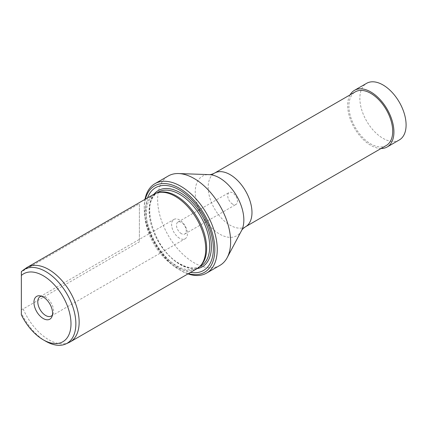 <?xml version="1.0" encoding="UTF-8"?>
<svg xmlns="http://www.w3.org/2000/svg" width="427" height="427" viewBox="0 0 427 427"><rect width="100%" height="100%" fill="white"/><g stroke="black" fill="none" stroke-linecap="round" stroke-linejoin="round"><path stroke-width="0.32" stroke-dasharray="2.13 1.6" d="M381.06 148.505A32.692 18.879 60 0 1 370.807 145.356A32.692 18.879 60 0 1 350.087 94.858M399.325 139.949A32.692 18.879 60 0 1 382.976 138.332A32.692 18.879 60 0 1 361.616 109.52A32.692 18.879 60 0 1 366.628 83.324M68.987 342.513A43.02 24.835 60 0 1 48.726 339.737A43.02 24.835 60 0 1 23.175 308.918L139.378 241.831L139.378 203.711L139.378 241.831M21.35 314.79L21.35 272.17L23.175 270.803A43.02 24.835 60 0 1 26.036 268.119M41.51 296.205A11.187 6.458 60 0 1 42.865 296.21A11.187 6.458 60 0 1 45.684 297.235A11.187 6.458 60 0 1 53.076 313.893A11.187 6.458 60 0 1 52.404 315.073M179.532 238.229A11.187 6.458 60 0 1 172.225 228.37A11.187 6.458 60 0 1 173.938 219.409A11.187 6.458 60 0 1 179.532 219.964A11.187 6.458 60 0 1 186.839 229.817A11.187 6.458 60 0 1 185.126 238.778A11.187 6.458 60 0 1 179.532 238.229M181.358 233.66A6.885 3.976 60 0 1 176.863 227.591A6.885 3.976 60 0 1 177.915 222.077A6.885 3.976 60 0 1 181.358 222.419A6.885 3.976 60 0 1 185.857 228.482A6.885 3.976 60 0 1 184.8 234.001A6.885 3.976 60 0 1 181.358 233.66M232.576 204.09A6.885 3.976 60 0 1 228.082 198.021A6.885 3.976 60 0 1 229.139 192.508A6.885 3.976 60 0 1 232.576 192.849A6.885 3.976 60 0 1 237.076 198.913A6.885 3.976 60 0 1 236.019 204.426A6.885 3.976 60 0 1 232.576 204.09M153.811 194.269A43.02 24.835 -120 0 0 147.219 228.739A43.02 24.835 -120 0 0 175.321 266.651A43.02 24.835 -120 0 0 196.831 268.78M145.377 199.137A49.9 28.812 -120 0 0 144.246 208.723A49.9 28.812 -120 0 0 179.532 269.837A49.9 28.812 -120 0 0 188.398 273.654M187.987 273.883A51.624 29.805 60 0 1 180.749 270.542L179.532 269.837L180.749 270.542A51.624 29.805 60 0 1 144.246 207.319A51.624 29.805 60 0 1 144.972 199.372M219.942 265.37A51.624 29.805 60 0 1 194.13 262.813A51.624 29.805 60 0 1 160.408 217.322A51.624 29.805 60 0 1 168.318 175.956M147.561 197.877A47.84 27.622 -120 0 0 179.532 268.156A47.84 27.622 -120 0 0 190.581 272.389M158.577 192.476A42.673 24.638 -120 0 0 155.129 193.906A42.673 24.638 -120 0 0 148.585 228.103A42.673 24.638 -120 0 0 176.468 265.706A42.673 24.638 -120 0 0 197.802 267.82A42.673 24.638 -120 0 0 200.77 265.551M386.296 145.484A30.974 17.881 60 0 1 370.807 143.952A30.974 17.881 60 0 1 350.572 116.656A30.974 17.881 60 0 1 355.323 91.837M23.175 270.803L139.378 203.711M45.684 341.216A42.673 24.638 60 0 1 21.35 312.922M21.35 309.66L23.175 308.918M241.543 230.617A34.363 19.839 60 0 1 219.547 234.049A34.363 19.839 60 0 1 195.828 198.406A34.363 19.839 60 0 1 209.219 174.632M245.568 226.732A30.974 17.881 60 0 1 230.078 225.2A30.974 17.881 60 0 1 209.844 197.904A30.974 17.881 60 0 1 214.594 173.084M154.067 194.125A44.024 25.417 -120 0 0 152.941 230.132A44.024 25.417 -120 0 0 180.263 264.617A44.024 25.417 -120 0 0 197.087 268.631M158.193 192.134A42.673 24.638 -120 0 0 151.649 226.331A42.673 24.638 -120 0 0 179.532 263.939A42.673 24.638 -120 0 0 200.866 266.053C195.267 269.181 188.334 268.46 180.066 263.886C153.982 250.617 139.49 200.146 158.193 192.134M42.865 296.21L39.93 295.81M40.095 296.685L173.938 219.409M177.915 222.077L229.139 192.508M199.377 266.912L197.802 267.82M156.698 192.999L155.129 193.906M144.246 208.723L144.246 207.319M184.8 234.001L236.019 204.426M51.277 316.055L185.126 238.778M53.076 313.893L51.955 316.637"/><path stroke-width="0.64" d="M350.087 94.858A32.692 18.879 60 0 1 354.458 90.348A32.692 18.879 60 0 1 370.807 91.965A32.692 18.879 60 0 1 392.167 120.777A32.692 18.879 60 0 1 387.156 146.979A32.692 18.879 60 0 1 381.06 148.505M354.458 90.348L366.628 83.324A32.692 18.879 60 0 1 382.976 84.941A32.692 18.879 60 0 1 404.337 113.753A32.692 18.879 60 0 1 399.325 139.949L387.156 146.979M21.35 272.17L21.35 271.716A42.673 24.638 60 0 1 23.175 270.168A42.673 24.638 60 0 1 45.684 271.524A42.673 24.638 60 0 1 73.882 310.232A42.673 24.638 60 0 1 65.779 343.965A42.673 24.638 60 0 1 45.684 341.216L43.25 339.807A39.236 22.652 60 0 1 21.35 314.79L21.35 275.468A39.236 22.652 60 0 1 43.25 275.741A39.236 22.652 60 0 1 70.994 323.789A39.236 22.652 60 0 1 43.25 339.807L45.684 341.216M23.175 270.168L26.036 268.119A43.02 24.835 60 0 1 27.216 267.355A43.02 24.835 60 0 1 48.726 269.485A43.02 24.835 60 0 1 76.833 307.397A43.02 24.835 60 0 1 70.236 341.867A43.02 24.835 60 0 1 68.987 342.513L65.779 343.965M21.35 271.716L21.35 275.468M43.25 318.531A13.173 7.606 60 0 1 34.091 304.435A13.173 7.606 60 0 1 39.93 295.81A13.173 7.606 60 0 1 43.25 297.021A13.173 7.606 60 0 1 51.955 316.637A13.173 7.606 60 0 1 43.25 318.531M52.404 315.073A11.187 6.458 60 0 1 51.277 316.055A11.187 6.458 60 0 1 45.684 315.5A11.187 6.458 60 0 1 38.377 305.647A11.187 6.458 60 0 1 40.095 296.685A11.187 6.458 60 0 1 41.51 296.205M70.236 341.867L196.831 268.78A43.02 24.835 -120 0 0 199.82 266.491A43.02 24.835 -120 0 0 202.467 231.349A43.02 24.835 -120 0 0 175.321 196.399A43.02 24.835 -120 0 0 157.291 192.823A43.02 24.835 -120 0 0 153.811 194.269L27.216 267.355M188.398 273.654A49.9 28.812 -120 0 0 214.535 244.143A49.9 28.812 -120 0 0 179.532 188.35A49.9 28.812 -120 0 0 145.377 199.137M144.972 199.372A51.624 29.805 60 0 1 154.937 183.685A51.624 29.805 60 0 1 180.749 186.241A51.624 29.805 60 0 1 214.471 231.733A51.624 29.805 60 0 1 206.561 273.099A51.624 29.805 60 0 1 187.987 273.883M154.937 183.685L168.318 175.956A51.624 29.805 60 0 1 178.619 173.554A51.624 29.805 60 0 1 194.13 178.513A51.624 29.805 60 0 1 227.175 257.657A51.624 29.805 60 0 1 219.942 265.37L206.561 273.099M190.581 272.389A47.84 27.622 -120 0 0 212.892 241.885A47.84 27.622 -120 0 0 179.532 190.036A47.84 27.622 -120 0 0 147.561 197.877M199.82 266.491L200.77 265.551A42.673 24.638 -120 0 0 203.396 230.687A42.673 24.638 -120 0 0 176.468 196.02A42.673 24.638 -120 0 0 158.577 192.476L157.291 192.823M370.807 93.369A30.974 17.881 60 0 1 391.041 120.665A30.974 17.881 60 0 1 386.296 145.484L245.568 226.732A30.974 17.881 60 0 0 250.313 201.912A30.974 17.881 60 0 0 230.078 174.622A30.974 17.881 60 0 0 214.594 173.084L355.323 91.837A30.974 17.881 60 0 1 370.807 93.369M214.594 173.084C212.176 174.269 210.383 174.782 209.219 174.632A34.363 19.839 60 0 1 219.547 177.931A34.363 19.839 60 0 1 241.543 230.617L227.175 257.657M197.087 268.631A44.024 25.417 -120 0 0 210.132 235.795A44.024 25.417 -120 0 0 180.263 192.726A44.024 25.417 -120 0 0 154.067 194.125M199.377 266.912L200.866 266.053A42.673 24.638 -120 0 0 207.41 231.856A42.673 24.638 -120 0 0 179.532 194.248A42.673 24.638 -120 0 0 158.193 192.134L156.698 192.999M241.543 230.617C241.992 229.534 243.337 228.237 245.568 226.732M209.219 174.632L178.619 173.554"/></g></svg>

